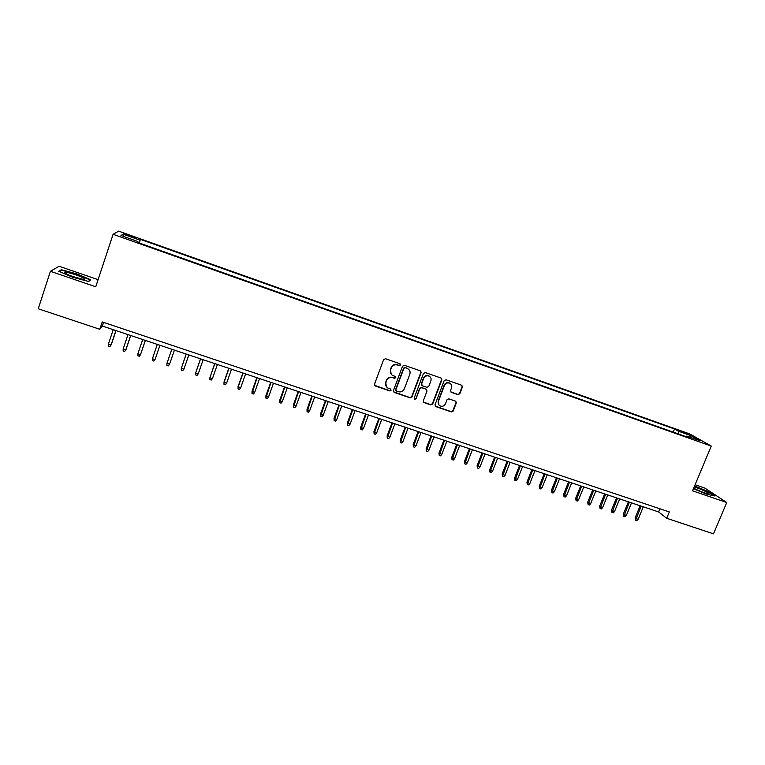 <?xml version="1.0" encoding="UTF-8"?>
<svg xmlns="http://www.w3.org/2000/svg" width="765" height="765" viewBox="0 0 765 765"><rect width="100%" height="100%" fill="white"/><g stroke="black" fill="none" stroke-linecap="round" stroke-linejoin="round"><path stroke-width="1.15" d="M400.506 365.029L399.913 363.738L385.493 358.728L383.628 359.617L374.515 384.173L375.366 386L389.768 390.915L391.068 390.284L390.647 389.089L387.855 388.037C385.876 386.707 385.225 384.881 385.904 382.557L386.66 380.521C387.912 377.977 389.892 377.021 392.617 377.661L394.482 378.302L395.782 377.68L395.333 376.466L392.646 375.462C390.609 374.142 389.93 372.287 390.619 369.906L391.384 367.86C392.627 365.307 394.616 364.35 397.341 365.001L399.206 365.651L400.506 365.029M391.231 374.238L390.399 369.638L391.154 367.602C392.407 365.048 394.386 364.102 397.111 364.742L398.967 365.393L400.267 364.771L400.191 363.891M374.582 385.33L389.548 390.619L390.848 389.997L390.81 389.213M386.401 386.707L385.694 382.28L386.449 380.243C387.692 377.7 389.672 376.743 392.397 377.384L394.252 378.025L395.553 377.403L395.495 376.571M681.911 431.45L687.678 434.118L681.911 431.45M457.986 394.644L459.813 393.755L462.404 386.994L461.764 385.264L446.014 379.775L444.178 380.664L434.998 404.828L435.591 406.521L451.379 411.924L453.205 411.044L456.313 402.906L455.701 401.204L448.854 398.833L447.028 399.722L445.488 403.767C444.236 406.11 442.419 406.817 440.018 405.88C438.364 404.8 437.829 403.289 438.412 401.348L444.455 385.445C445.66 383.141 447.449 382.414 449.82 383.265C451.56 384.336 452.125 385.885 451.532 387.893L450.528 390.542L451.149 392.263L457.986 394.644L459.507 393.468L462.089 386.717L461.888 385.34M98.092 279.655L59.106 266.268L50.404 271.288L95.74 286.789L113.096 234.3L711.259 446.072L692.545 490.824L726.75 502.519L713.487 533.865L666.698 518.268L669.327 511.938L102.242 321.931L99.794 329.285L102.347 326.033L658.636 511.948L666.698 518.268M50.404 271.288L38.25 308.773L99.794 329.285M421.113 372.651L420.281 370.824L404.408 365.307L402.553 366.196L393.411 390.628L394.262 392.445L410.117 397.848L411.962 396.959L421.113 372.651L420.674 371.035M425.311 372.574L441.042 378.044L441.854 379.861L432.674 404.035L430.838 404.924L423.906 402.533L423.303 400.841L427.023 391.02L426.191 389.222L421.725 387.683L419.88 388.572L416.017 398.804L414.573 399.359L414.152 398.163L423.456 373.463L425.311 372.574M127.736 235.534L135.778 238.087L128.549 234.998L123.777 233.612L127.736 235.534M113.096 234.3L118.642 231.135L689.801 433.956L711.259 446.072M673.229 432.11L674.52 428.993L140.406 239.378L138.551 242.744M674.52 428.993L678.335 431.173L691.244 435.754L699.975 440.707L686.855 436.05L690.881 438.364L136.973 242.189L137.815 241.491L120.956 235.515L123.098 234.176L139.613 240.028M726.75 502.519L704.909 488.118L695.089 484.742M103.562 322.371L102.347 326.033M659.946 508.792L658.636 511.948M139.201 242.974L140.406 239.378M137.576 242.4L137.815 241.491M686.855 436.05L686.129 436.681M678.392 433.937L678.335 431.173M124.16 236.653L123.098 234.176M691.244 435.754L689.906 437.131M72.589 277.217L88.673 281.501L90.739 279.818L77.189 273.994L61.315 269.729L58.781 271.259L72.589 277.217M693.434 488.701L706.975 494.324L714.988 496.007L708.466 491.685L694.591 485.928M61.037 270.561L61.315 269.729M393.506 391.823L409.868 397.551L411.713 396.662L420.855 372.383M405.182 367.726L403.882 368.348L395.859 389.787L396.28 390.982L398.402 391.728C401.109 392.359 403.088 391.403 404.331 388.869L409.82 374.248C410.518 371.828 409.82 369.964 407.726 368.663L404.943 367.468L403.882 368.348M395.897 390.58L395.629 389.5L403.643 368.089M408.797 369.438L407.133 368.405M404.943 367.468L406.894 368.147M423.418 402.074L430.571 404.618L432.397 403.729L441.568 379.583L441.376 378.216M426.602 389.442L421.467 387.396L419.622 388.285L416.017 398.804M414.2 398.976L415.768 398.508M430.877 380.817C431.47 378.799 430.896 377.25 429.146 376.17C426.746 375.299 424.948 376.017 423.734 378.34L421.611 383.982L422.433 385.79L426.908 387.329L428.754 386.449L430.877 380.817M429.92 376.696L428.878 375.892C426.478 375.022 424.68 375.749 423.475 378.073L423.734 378.34M421.754 385.273L421.352 383.705L423.475 378.073M450.7 391.881L457.68 394.348M450.499 383.714L449.524 382.988C447.152 382.137 445.373 382.863 444.169 385.158L444.455 385.445M438.967 405.01L438.135 401.042L444.169 385.158M435.122 406.081L451.082 411.608L452.899 410.728L456.007 402.61L455.854 401.3M115.898 330.557L111.04 345.034L109.902 346.574L108.42 346.086L108.372 344.154L111.317 344.613L116.012 330.595M108.372 344.154L113.23 329.667M76.165 274.941C70.38 273.029 66.632 272.177 64.929 272.397C64.317 273.086 67.167 274.568 73.478 276.825L83.462 279.397C86.34 279.273 83.911 277.791 76.165 274.941M79.283 278.575L69.634 275.4M59.431 271.546L61.64 270.198L77.026 274.339L90.155 279.971L88.377 281.424M693.654 488.166C699.229 491.063 704.087 492.956 708.218 493.836L708.83 493.741C709.614 493.062 699 488.175 694.161 486.97M694.467 486.215L708.113 491.876L714.041 495.806M702.691 492.23L697.336 490.021M130.662 335.491L125.795 349.921L124.647 351.441L123.175 350.963L123.146 349.041L126.034 349.49L130.739 335.519M123.146 349.041L128.013 334.601M145.331 340.396L140.454 354.769L139.297 356.289L137.843 355.801L137.824 353.899L140.454 354.769L145.379 340.406M137.824 353.899L142.701 339.517M155.19 359.139L159.933 345.273L155.19 359.139M152.417 358.728L155.027 359.588L153.87 361.099L152.417 360.621L152.417 358.728L157.303 344.393M169.514 364.379L168.348 365.89L166.904 365.412L166.913 363.518L171.809 349.242L167.047 363.059L169.514 364.379L174.42 350.112M186.182 354.052L181.324 368.29L183.916 369.141L188.821 354.931M183.916 369.141L182.739 370.643L181.305 370.164L181.324 368.29L186.239 354.061M200.487 358.823L195.649 373.033L198.221 373.884L203.146 359.713M198.221 373.884L197.045 375.366L195.62 374.898L195.649 373.033L200.573 358.852M214.707 363.576L209.887 377.738L212.441 378.589L217.384 364.475M212.441 378.589L211.264 380.071L209.84 379.603L209.887 377.738L214.822 363.624M226.583 383.265L225.398 384.738L223.982 384.269L224.04 381.926L226.583 383.265L231.527 369.199M223.982 384.269L224.04 382.424L228.993 368.357M224.04 381.926L228.831 368.3M240.64 387.912L239.445 389.385L238.039 388.916L238.078 386.574L240.64 387.912L245.594 373.903M238.039 388.916L238.116 387.08L243.069 373.062M238.078 386.574L242.878 372.995M254.602 392.531L253.406 393.994L252.01 393.535L252.029 391.192L254.602 392.531L259.574 378.57M252.01 393.535L257.069 377.738M252.029 391.192L256.839 377.661M268.496 397.131L267.291 398.584L265.904 398.125L265.904 395.782L268.496 397.131L273.468 383.217M265.904 398.125L270.973 382.385M265.904 395.782L270.724 382.299M282.295 401.692L281.09 403.145L279.713 402.686L279.684 400.344L282.295 401.692L287.286 387.836M279.713 402.686L284.8 387.004M279.684 400.344L284.513 386.908M296.017 406.234L294.802 407.678L293.435 407.219L293.397 404.876L296.017 406.234L301.018 392.426M293.435 407.219L298.551 391.603M293.397 404.876L298.235 391.498M309.662 410.748L308.438 412.182L307.081 411.733L307.014 409.39L309.662 410.748L314.664 396.987M307.081 411.733L312.216 396.165M307.014 409.39L311.862 396.05M323.222 415.232L321.998 416.657L320.64 416.217L320.564 413.875L323.222 415.232L328.242 401.52M320.64 416.217L325.804 400.707M320.564 413.875L325.421 400.583M336.705 419.698L335.472 421.113L334.133 420.674L334.028 418.331L336.705 419.698L341.726 406.033M334.133 420.674L339.306 405.221M334.028 418.331L338.895 405.087M350.102 424.135L348.869 425.541L347.53 425.101L347.415 422.758L350.102 424.135L355.142 410.518M347.53 425.101L352.732 409.705M347.415 422.758L352.292 409.562M363.432 428.543L362.189 429.949L360.86 429.509L360.726 427.166L363.432 428.543L368.472 414.965M360.86 429.509L366.081 414.171M360.726 427.166L365.603 414.008M376.676 432.923L375.433 434.319L374.114 433.879L373.951 431.536L376.676 432.923L381.725 419.402M374.114 433.879L379.344 418.608M373.951 431.536L378.847 418.436M389.844 437.284L388.601 438.67L387.281 438.24L387.109 435.897L389.844 437.284L394.912 423.8M387.281 438.24L392.541 423.016M387.109 435.897L392.005 422.835M402.935 441.615L401.692 442.992L400.382 442.562L400.191 440.219L402.935 441.615L408.013 428.18M400.382 442.562L405.66 427.396M400.191 440.219L405.096 427.205M415.959 445.918L414.707 447.296L413.406 446.865L413.196 444.522L415.959 445.918L421.037 432.541M413.406 446.865L418.694 431.756M413.196 444.522L418.111 431.556M428.897 450.203L427.645 451.57L426.354 451.149L426.124 448.806L428.897 450.203L433.984 436.863M426.354 451.149L431.661 436.088M426.124 448.806L431.049 435.878M441.768 454.458L440.506 455.825L439.225 455.405L438.976 453.062L441.768 454.458L446.865 441.166M439.225 455.405L444.551 440.391M438.976 453.062L443.91 440.181M454.563 458.694L453.301 460.052L452.019 459.631L451.761 457.288L454.563 458.694L459.669 445.45M452.019 459.631L457.374 444.675M451.761 457.288L456.695 444.455M467.291 462.901L466.019 464.259L464.747 463.839L464.47 461.496L467.291 462.901L472.397 449.705M464.747 463.839L470.112 448.94M464.47 461.496L469.414 448.701M479.942 467.09L478.661 468.438L477.398 468.017L477.102 465.684L479.942 467.09L485.058 453.932M477.398 468.017L482.782 453.176M477.102 465.684L482.055 452.928M492.517 471.25L491.235 472.588L489.983 472.177L489.667 469.834L492.517 471.25L497.642 458.139M489.983 472.177L495.385 457.384M489.667 469.834L494.63 457.135M505.024 475.39L503.743 476.719L502.5 476.308L502.165 473.975L505.024 475.39L510.159 462.318M502.5 476.308L507.912 461.572M502.165 473.975L507.128 461.314M517.465 479.502L516.174 480.831L514.941 480.42L514.587 478.087L517.465 479.502L522.6 466.478M514.941 480.42L520.363 465.732M514.587 478.087L519.559 465.464M529.829 483.595L528.538 484.914L527.305 484.513L526.942 482.17L529.829 483.595L534.974 470.618M527.305 484.513L532.756 469.873M526.942 482.17L531.924 469.595M542.127 487.668L540.836 488.978L539.612 488.577L539.229 486.244L542.127 487.668L547.281 474.73M539.612 488.577L545.072 473.994M539.229 486.244L544.211 473.707M554.357 491.713L553.057 493.023L551.842 492.612L551.441 490.289L554.357 491.713L559.521 478.814M551.842 492.612L557.322 478.087M551.441 490.289L556.432 477.79M566.521 495.739L565.22 497.04L564.006 496.638L563.595 494.305L566.521 495.739L571.685 482.887M564.006 496.638L569.495 482.151M563.595 494.305L568.596 481.854M578.617 499.736L577.307 501.037L576.102 500.635L575.672 498.302L578.617 499.736L583.781 486.932M576.102 500.635L581.61 486.205M575.672 498.302L580.683 485.89M590.637 503.714L589.327 505.005L588.132 504.613L587.692 502.28L590.637 503.714L595.82 490.948M588.132 504.613L593.659 490.231M587.692 502.28L592.703 489.906M602.6 507.673L601.29 508.955L600.095 508.562L599.636 506.239L602.6 507.673L607.783 494.945M600.095 508.562L605.631 494.228M599.636 506.239L604.656 493.903M614.496 511.603L613.176 512.885L611.99 512.493L611.522 510.169L614.496 511.603L619.679 498.923M611.99 512.493L617.546 498.206M611.522 510.169L616.542 497.872M626.325 515.524L625.005 516.796L623.829 516.404L623.341 514.08L626.325 515.524L631.517 502.882M623.829 516.404L629.394 502.165M623.341 514.08L628.361 501.83M638.087 519.416L636.767 520.678L635.591 520.296L635.093 517.972L638.087 519.416L643.289 506.812M635.591 520.296L641.175 506.105M635.093 517.972L640.123 505.761M128.3 235.735L128.549 234.998M131.57 236.892L131.819 236.156M66.23 273.832L64.929 272.397"/></g></svg>
